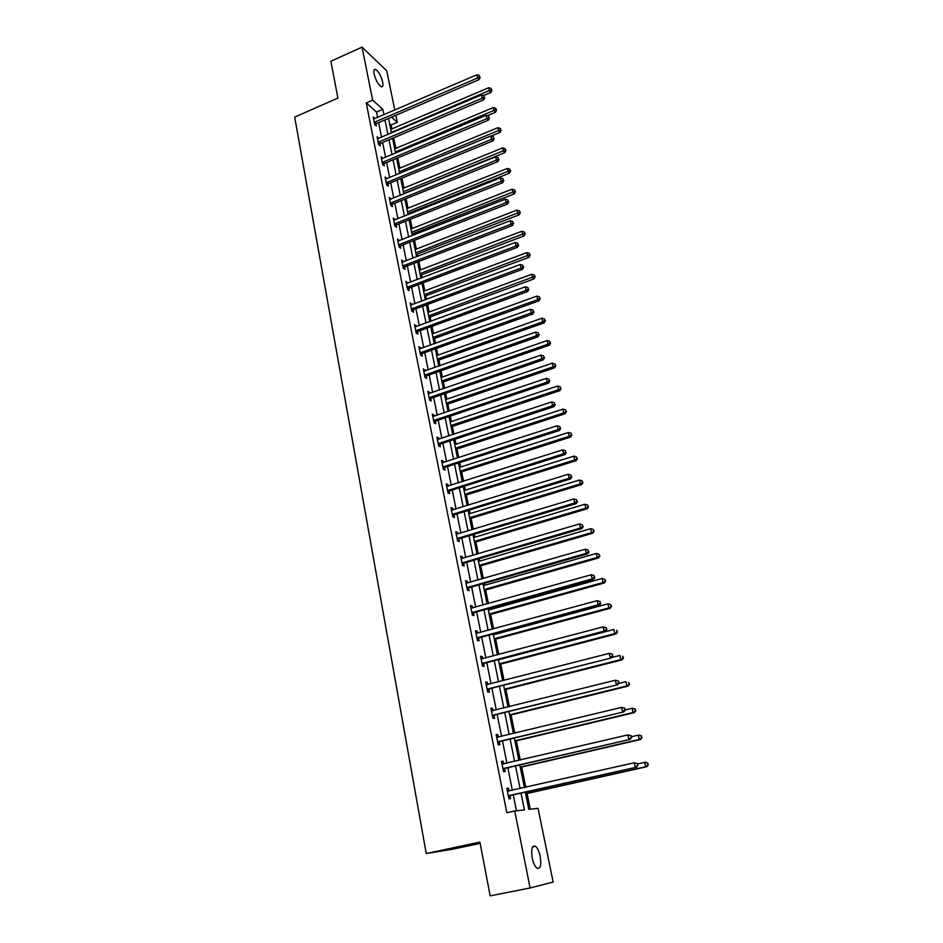 <?xml version="1.0" encoding="UTF-8"?>
<svg xmlns="http://www.w3.org/2000/svg" width="943" height="943" viewBox="0 0 943 943"><rect width="100%" height="100%" fill="white"/><g stroke="black" fill="none" stroke-linecap="round" stroke-linejoin="round"><path stroke-width="1.41" d="M532.217 858.012C530.956 849.077 532.041 845.152 535.447 846.26C537.51 847.946 539.101 851.317 540.221 856.385C541.518 865.32 540.433 869.257 536.991 868.185C534.929 866.487 533.349 863.093 532.217 858.012M374.135 74.061C373.522 70.548 373.994 68.98 375.55 69.369C378.591 71.409 380.96 75.64 382.669 82.053C383.306 85.589 382.834 87.157 381.255 86.768C378.226 84.729 375.856 80.485 374.135 74.061M480.152 843.372L452.581 849.23L426.236 853.545L294.688 117.109L337.9 98.072L330.875 61.26L362.053 47.15L386.736 70.819L394.787 110.06M395.86 115.294L397.298 122.331L391.534 117.144M391.875 128.873L391.086 124.983L397.298 122.331M530.249 809.212L527.054 793.511M525.781 787.24L521.668 767.024M520.253 760.046L516.34 740.844M514.784 733.183L511.082 714.971M509.385 706.625L505.884 689.404M504.045 680.398L500.733 664.12M498.776 654.477L495.653 639.13M494.71 634.462L494.545 633.649M493.566 628.851L490.631 614.423M489.676 609.732L489.393 608.353M488.415 603.532L485.657 589.988M484.702 585.273L484.313 583.352M483.323 578.507L480.753 565.835M479.787 561.097L479.28 558.645M478.29 553.765L475.885 541.942M474.918 537.192L474.317 534.209M473.315 529.318L471.087 518.332M470.109 513.546L469.402 510.057M468.4 505.142L466.337 494.969M465.359 490.16L464.545 486.175M463.543 481.236L461.634 471.865M460.656 467.044L459.748 462.565M458.734 457.603L456.99 449.021M455.999 444.165L454.998 439.226M453.984 434.24L452.392 426.413M451.402 421.545L450.306 416.134M449.281 411.136L447.842 404.052M446.852 399.172L445.662 393.302M444.636 388.28L443.351 381.939M442.35 377.035L441.065 370.729M440.039 365.684L438.896 360.061M437.894 355.134L436.526 348.391M435.489 343.335L434.499 338.407M433.485 333.468L432.035 326.302M430.998 321.221L430.138 316.989M429.124 312.039L427.592 304.459M426.554 299.355L425.823 295.796M424.81 290.821L423.195 282.841M422.146 277.725L421.556 274.826M420.543 269.839L418.845 261.459M417.796 256.331L417.336 254.068M416.323 249.07L414.543 240.3M413.494 235.161L413.164 233.534M412.138 228.512L410.288 219.365M409.238 214.214L409.026 213.201M408.001 208.179L406.068 198.655M403.91 188.046L401.907 178.168M399.856 168.113L397.781 157.882M395.848 148.393L393.691 137.808M525.322 792.167L528.811 809.377L538.029 808.316L553.152 882.07L530.107 887.964L514.725 810.992L524.402 809.884L521.019 793.122M391.086 124.983L389.565 123.627M377.613 117.451L376.528 112.064L366.261 102.952L506.827 812.725L514.725 810.992M516.469 810.791L513.275 794.866M512.355 790.269L507.853 767.779M506.921 763.158L502.489 741.033M501.558 736.377L497.197 714.594M496.266 709.902L491.963 688.461M491.02 683.746L486.8 662.646M485.845 657.896L481.684 637.126M480.73 632.352L476.639 611.901M475.673 607.103L471.641 586.97M470.675 582.137L466.702 562.323M465.736 557.466L461.822 537.958M460.844 533.078L457.001 513.876M456.023 508.972L452.227 490.054M451.249 485.126L447.512 466.514M446.522 461.563L442.856 443.222M441.854 438.247L438.236 420.189M437.246 415.203L433.674 397.416M432.672 392.406L429.171 374.89M428.157 369.856L424.704 352.611M423.69 347.566L420.295 330.569M419.281 325.5L415.922 308.774M414.908 303.693L411.608 287.202M410.582 282.11L407.341 265.867M406.315 260.751L403.109 244.756M402.083 239.628L398.924 223.868M397.899 218.729L394.787 203.205M393.75 198.042L390.685 182.753M389.659 177.579L386.642 162.514M385.593 157.328L382.622 142.487M381.585 137.289L378.65 122.661M374.913 118.618L373.169 116.956L374.677 124.547L376.387 126.032L375.974 123.981M378.862 138.432L377.106 136.759L378.638 144.432L380.347 145.87L379.935 143.808M382.858 158.471L381.09 156.762L382.634 164.506L384.343 165.909L383.931 163.823M386.901 178.71L385.121 176.978L386.677 184.804L388.386 186.16L387.962 184.05M390.98 199.162L389.188 197.405L390.767 205.315L392.465 206.635L392.04 204.501M395.105 219.837L393.302 218.045L394.893 226.037L396.59 227.31L396.166 225.153M399.266 240.724L397.451 238.897L399.066 246.983L400.763 248.209L400.327 246.029M403.486 261.848L401.647 259.985L403.274 268.154L404.983 269.333L404.535 267.14M407.741 283.183L405.891 281.297L407.541 289.548L409.238 290.692L408.791 288.464M412.044 304.754L410.181 302.833L411.843 311.178L413.541 312.263L413.093 310.023M416.393 326.561L414.519 324.604L416.193 333.044L417.89 334.081L417.443 331.806M420.79 348.604L418.904 346.623L420.602 355.146L422.299 356.136L421.839 353.837M425.234 370.882L423.336 368.866L425.045 377.495L426.743 378.426L426.283 376.104M429.737 393.42L429.501 392.276L427.816 391.369L429.548 400.091L431.234 400.964L430.774 398.618M434.275 416.205L434.028 414.967L432.342 414.118L434.098 422.935L435.784 423.761L435.312 421.38M435.253 421.108L435.136 420.519M438.872 439.238L438.613 437.906L436.915 437.116L438.695 446.027L440.381 446.805L439.898 444.401M443.516 462.53L443.234 461.115L441.548 460.373L443.351 469.39L445.025 470.109L444.542 467.669M448.22 486.093L447.913 484.572L446.239 483.889L448.055 493.012L449.728 493.672L449.245 491.209M452.97 509.915L452.652 508.301L450.978 507.676L452.805 516.905L454.491 517.495L453.996 515.019M457.779 534.009L457.438 532.3L455.764 531.734L457.626 541.07L459.3 541.6L458.793 539.09M462.648 558.386L462.282 556.57L460.608 556.075L462.483 565.505L464.156 565.989L463.65 563.442M467.563 583.033L467.174 581.124L465.512 580.688L467.41 590.235L469.084 590.648L468.565 588.067M472.537 607.976L472.137 605.96L470.474 605.583L472.396 615.237L474.058 615.59L473.539 612.985M477.571 633.213L477.146 631.091L475.484 630.784L477.429 640.545L479.091 640.827L478.561 638.199M482.663 658.744L482.215 656.505L480.565 656.269L482.533 666.147L484.183 666.359L483.653 663.695M487.814 684.571L487.354 682.225L485.692 682.048L487.684 692.056L489.334 692.197L488.804 689.498M493.036 710.704L492.541 708.252L490.89 708.146L492.906 718.271L494.556 718.342L494.014 715.607M498.305 737.155L497.798 734.585L496.148 734.55L498.187 744.793L499.825 744.793L499.283 742.035M503.645 763.924L503.114 761.237L501.476 761.272L503.538 771.645L505.177 771.563L504.611 768.769M507.322 790.658L509.055 791.024L508.489 788.207L506.863 788.324L508.949 798.815L510.576 798.662L510.01 795.833M426.236 853.545L479.904 842.111L490.171 895.85L530.107 887.964M366.261 102.952L372.65 100.17L362.053 47.15M383.942 114.728L382.846 109.341L372.65 100.17M520.088 788.525L515.538 765.999M514.607 761.366L510.128 739.194M509.185 734.538L504.776 712.708M503.821 708.016L499.484 686.539M498.529 681.813L494.262 660.678M493.295 655.927L489.087 635.122M488.12 630.337L483.983 609.862M483.016 605.041L478.938 584.884M477.96 580.051L473.952 560.201M472.973 555.344L469.025 535.801M468.034 530.909L464.145 511.672M463.154 506.768L459.324 487.826M458.333 482.887L454.561 464.239M453.559 459.276L449.846 440.923M448.844 435.937L445.19 417.855M444.177 412.857L440.581 395.046M439.568 390.025L436.02 372.497M435.006 367.452L431.517 350.183M430.491 345.126L427.061 328.117M426.036 323.036L422.641 306.286M421.615 301.194L418.279 284.692M417.254 279.588L413.965 263.321M412.928 258.205L409.698 242.186M408.661 237.047L405.466 221.275M404.429 216.124L401.294 200.588M400.245 195.413L397.156 180.113M396.107 174.927L393.054 159.838M392.005 154.652L388.999 139.788M387.95 134.59L384.992 119.95M388.504 118.441L391.486 133.093M392.547 138.303L395.565 153.167M396.614 158.365L399.679 173.453M400.74 178.64L403.84 193.963M404.901 199.126L408.048 214.686M409.097 219.837L412.303 235.62M413.352 240.76L416.606 256.791M417.643 261.918L420.943 278.185M421.981 283.289L425.34 299.815M426.377 304.907L429.784 321.669M430.81 326.749L434.263 343.771M435.289 348.839L438.801 366.12M439.827 371.165L443.387 388.716M444.412 393.738L448.031 411.561M449.045 416.558L452.723 434.652M453.736 439.638L457.461 458.015M458.475 462.978L462.259 481.649M463.261 486.588L467.115 505.542M468.117 510.458L472.019 529.707M473.021 534.598L476.981 554.154M477.971 559.022L482.014 578.884M482.993 583.729L487.095 603.909M488.061 608.718L492.234 629.217M493.201 634.002L497.433 654.831M498.399 659.593L502.69 680.752M503.656 685.478L508.018 706.967M508.972 711.67L513.405 733.513M514.359 738.18L518.862 760.376M519.805 765.009L524.379 787.558M376.528 112.064L382.846 109.341M479.586 76.772L479.292 75.475L479.586 76.772L477.594 77.998L374.901 122.048L376.611 123.533L479.103 79.636L477.594 77.998L476.863 74.78L374.878 118.453M484.219 96.964L483.912 95.667L484.219 96.964L482.215 98.213L378.862 141.91L380.571 143.348L483.724 99.817L482.215 98.213L481.472 94.96L378.815 138.22M381.491 158.73L382.799 158.176M385.498 178.899L386.83 178.357M389.565 199.279L390.897 198.737M393.655 219.872L394.999 219.33M397.805 240.677L399.148 240.147M401.989 261.706L403.356 261.187M406.221 282.971L407.588 282.452M410.5 304.448L411.879 303.941M414.826 326.172L416.217 325.665M419.199 348.12L420.602 347.625M423.619 370.316L425.022 369.821M428.087 392.76L429.501 392.276M432.601 415.45L434.028 414.967M437.175 438.389L438.613 437.906M441.796 461.575L443.234 461.115M446.463 485.032L447.913 484.572M451.19 508.76L452.652 508.301M455.964 532.748L457.438 532.3M460.797 557.007L462.282 556.57M465.689 581.56L467.174 581.124M470.628 606.384L472.137 605.96M475.626 631.504L477.146 631.091M480.694 656.917L482.215 656.505M485.81 682.626L487.354 682.225M490.985 708.641L492.541 708.252M496.23 734.962L497.798 734.585M501.535 761.602L503.114 761.237M506.91 788.56L508.489 788.207M374.901 122.048L374.277 122.496M376.611 123.533L375.019 124.853M479.103 79.636L480.187 77.42M479.292 75.475L476.863 74.78M483.57 95.573L490.879 92.473L489.429 90.893L488.698 87.734L390.732 129.356M391.357 132.468L491.374 89.691L491.951 90.316L491.091 88.418L491.374 89.691M488.698 87.734L491.091 88.418M491.951 90.316L490.879 92.473M378.862 141.91L378.226 142.358M380.571 143.348L378.945 144.692M483.724 99.817L484.82 97.612M483.912 95.667L481.472 94.96M382.858 161.972L384.567 163.375L488.391 120.209L486.894 118.641L382.221 162.42M488.898 117.392L488.592 116.072L488.898 117.392L486.894 118.641L486.14 115.352L381.514 158.848M384.567 163.375L382.905 164.73M488.391 120.209L489.5 118.016M488.592 116.072L486.14 115.352M487.366 115.706L495.476 112.323L494.026 110.791L493.295 107.585L394.693 148.876M395.329 152.023L495.983 109.565L496.56 110.178L495.688 108.28L495.983 109.565M493.295 107.585L495.688 108.28M496.56 110.178L495.476 112.323M491.162 136.063L500.12 132.385L498.67 130.888L497.928 127.659L398.7 168.597M399.337 171.779L500.639 129.651L501.216 130.252L500.332 128.354L500.639 129.651M497.928 127.659L500.332 128.354M501.216 130.252L500.12 132.385M386.901 182.247L388.599 183.602L493.106 140.813L491.621 139.305L386.253 182.694M493.637 138.02L493.33 136.7L493.637 138.02L491.621 139.305L490.855 135.981L385.534 179.087M388.599 183.602L386.913 184.993M493.106 140.813L494.226 138.633M493.33 136.7L490.855 135.981M390.98 202.733L392.689 204.053L497.88 161.654L496.395 160.18L390.331 203.181M498.411 158.884L498.104 157.54L498.411 158.884L496.395 160.18L495.629 156.821L389.612 199.527M392.689 204.053L390.944 205.456M497.88 161.654L499.012 159.473M498.104 157.54L495.629 156.821M395.105 223.432L396.814 224.705L502.713 182.706L501.216 181.292L394.457 223.88M503.256 179.972L502.937 178.616L503.256 179.972L501.216 181.292L500.438 177.885L393.726 220.202M396.814 224.705L395.034 226.143M502.713 182.706L503.845 180.549M502.937 178.616L500.438 177.885M403.769 193.563L504.811 152.66L503.373 151.198L502.619 147.933L402.744 188.517M403.392 191.735L505.342 149.949L505.908 150.526L505.035 148.64L505.342 149.949M502.619 147.933L505.035 148.64M505.908 150.526L504.811 152.66M407.847 213.672L509.55 173.147L508.112 171.732L507.346 168.432L406.822 208.651M407.482 211.892L510.092 170.459L510.658 171.025L509.786 169.139L510.092 170.459M507.346 168.432L509.786 169.139M510.658 171.025L509.55 173.147M411.973 233.994L514.336 193.845L512.909 192.478L512.132 189.142L410.959 228.984M411.619 232.261L514.89 191.193L515.467 191.735L514.583 189.849L514.89 191.193M512.132 189.142L514.583 189.849M515.467 191.735L514.336 193.845M416.146 254.527L519.18 214.78L517.754 213.448L516.976 210.077L415.132 249.53M415.804 252.842L519.746 212.14L520.312 212.67L519.44 210.796L519.746 212.14M516.976 210.077L519.44 210.796M520.312 212.67L519.18 214.78M420.354 275.285L524.072 235.927L522.658 234.654L521.868 231.235L419.34 270.299M420.024 273.647L524.65 233.322L525.216 233.84L524.332 231.954L524.65 233.322M521.868 231.235L524.332 231.954M525.216 233.84L524.072 235.927M424.621 296.243L529.023 257.309L527.609 256.083L526.807 252.63L423.607 291.281M424.291 294.664L529.612 254.74L530.178 255.223L529.294 253.349L529.612 254.74M526.807 252.63L529.294 253.349M530.178 255.223L529.023 257.309M428.924 317.437L534.021 278.928L532.606 277.737L531.805 274.26L427.91 312.487M428.605 315.905L534.622 276.382L535.188 276.853L534.304 274.979L534.622 276.382M531.805 274.26L534.304 274.979M535.188 276.853L534.021 278.928M433.261 338.855L539.078 300.782L537.675 299.638L536.85 296.114L432.259 333.916M432.967 337.37L537.675 299.638L539.691 298.259L540.256 298.719L539.372 296.845L539.691 298.259M536.85 296.114L539.372 296.845M540.256 298.719L539.078 300.782M437.658 360.497L544.182 322.871L542.791 321.787L541.966 318.215L436.668 355.57M437.375 359.071L542.791 321.787L544.818 320.384L545.384 320.82L544.488 318.958L544.818 320.384M541.966 318.215L544.488 318.958M545.384 320.82L544.182 322.871M442.102 382.375L549.356 345.209L547.954 344.171L547.129 340.564L441.112 377.471M441.819 380.996L547.954 344.171L550.005 342.745L550.559 343.169L549.675 341.307L550.005 342.745M547.129 340.564L549.675 341.307M550.559 343.169L549.356 345.209M446.593 404.476L554.578 367.794L553.187 366.815L552.35 363.161L445.603 399.596M446.322 403.168L553.187 366.815L555.792 365.766L554.908 363.915L555.238 365.365M552.35 363.161L554.908 363.915M555.792 365.766L554.578 367.794M451.131 426.837L559.859 390.626L558.48 389.707L557.631 386.017L450.141 421.969M450.872 425.576L558.48 389.707L561.097 388.61L560.201 386.771L560.543 388.245M557.631 386.017L560.201 386.771M561.097 388.61L559.859 390.626M455.717 449.434L565.211 413.718L563.831 412.857L562.971 409.121L454.738 444.577M455.481 448.231L563.831 412.857L566.448 411.726L565.552 409.875L565.894 411.372M562.971 409.121L565.552 409.875M566.448 411.726L565.211 413.718M460.361 472.278L570.609 437.08L569.242 436.267L568.37 432.495L459.382 467.445M460.125 471.135L569.242 436.267L571.859 435.088L570.975 433.261L571.317 434.758M568.37 432.495L570.975 433.261M571.859 435.088L570.609 437.08M465.052 495.37L576.079 460.703L574.711 459.948L573.827 456.129L464.074 490.56M464.828 494.297L574.711 459.948L577.34 458.722L576.444 456.895L576.798 458.428M573.827 456.129L576.444 456.895M577.34 458.722L576.079 460.703M469.791 518.721L581.607 484.596L580.251 483.9L579.356 480.046L468.824 513.935M469.59 517.707L580.251 483.9L582.88 482.627L581.984 480.812L582.338 482.356M579.356 480.046L581.984 480.812M582.88 482.627L581.607 484.596M474.588 542.331L587.194 508.76L585.851 508.124L584.943 504.222L473.622 537.581M474.4 541.388L585.851 508.124L588.491 506.815L587.595 505L587.949 506.556M584.943 504.222L587.595 505M588.491 506.815L587.194 508.76M479.433 566.213L592.852 533.208L591.509 532.642L590.601 528.693L478.478 561.474M479.256 565.34L591.509 532.642L594.161 531.274L593.253 529.471L593.619 531.05M590.601 528.693L593.253 529.471M594.161 531.274L592.852 533.208M484.337 590.365L598.569 557.95L597.237 557.431L596.318 553.447L483.382 585.65M484.172 589.552L597.237 557.431L599.889 556.028L598.994 554.225L599.359 555.828M596.318 553.447L598.994 554.225M599.889 556.028L598.569 557.95M399.278 244.355L400.975 245.593L507.582 204.006L506.096 202.627L398.63 244.803M508.136 201.295L507.829 199.916L508.136 201.295L506.096 202.627L505.318 199.185L397.887 241.078M400.975 245.593L399.16 247.054M507.582 204.006L508.737 201.849M507.829 199.916L505.318 199.185M403.498 265.502L405.195 266.692L512.509 225.53L511.035 224.198L402.838 265.95M513.086 222.843L512.768 221.464L513.086 222.843L511.035 224.198L510.246 220.721L402.083 262.189M405.195 266.692L403.321 268.189M512.509 225.53L513.676 223.385M512.768 221.464L510.246 220.721M407.753 286.872L409.451 288.016L517.495 247.29L516.021 246.005L407.093 287.32M518.084 244.638L517.766 243.235L518.084 244.638L516.021 246.005L515.22 242.492L406.339 283.525M409.451 288.016L407.529 289.548M517.495 247.29L518.674 245.156M517.766 243.235L515.22 242.492M412.056 308.479L413.753 309.575L522.54 269.297L521.066 268.06L411.396 308.927M523.141 266.68L522.811 265.254L523.141 266.68L521.066 268.06L520.253 264.512L410.629 305.084M413.753 309.575L411.832 311.096M522.54 269.297L523.719 267.175M522.811 265.254L520.253 264.512M416.417 330.321L418.114 331.37L527.632 291.552L526.17 290.361L415.745 330.769M528.245 288.959L527.915 287.521L528.245 288.959L526.17 290.361L525.345 286.778L414.967 326.879M418.114 331.37L416.169 332.891M527.632 291.552L528.834 289.43M527.915 287.521L525.345 286.778M420.814 352.399L422.511 353.401L532.783 314.054L531.333 312.923L420.142 352.847M533.42 311.496L533.078 310.047L533.42 311.496L531.333 312.923L530.496 309.292L419.352 348.91M422.511 353.401L420.554 354.922M532.783 314.054L533.997 311.944M533.078 310.047L530.496 309.292M425.269 374.725L426.955 375.668L538.005 336.804L536.543 335.732L424.586 375.161M538.642 334.282L538.3 332.82L538.642 334.282L536.543 335.732L535.707 332.054L423.796 371.188M426.955 375.668L424.987 377.188M538.005 336.804L539.219 334.718M538.3 332.82L535.707 332.054M429.76 397.286L431.446 398.182L543.274 359.825L541.824 358.8L429.077 397.734M543.922 357.326L543.581 355.841L543.922 357.326L541.824 358.8L540.976 355.087L428.275 393.714M431.446 398.182L429.466 399.702M543.274 359.825L544.5 357.739M543.581 355.841L540.976 355.087M434.31 420.106L435.996 420.943L548.602 383.094L547.164 382.139L433.627 420.543M549.274 380.642L548.932 379.145L549.274 380.642L547.164 382.139L546.303 378.379L432.813 416.488M435.996 420.943L434.004 422.464M548.602 383.094L549.852 381.031M548.932 379.145L546.303 378.379M438.908 443.186L440.593 443.964L554.001 406.645L552.563 405.738L438.212 443.623M554.684 404.229L554.331 402.708L554.684 404.229L552.563 405.738L551.69 401.942L437.399 439.521M440.593 443.964L438.589 445.485M554.001 406.645L555.25 404.594M554.331 402.708L551.69 401.942M443.564 466.514L445.237 467.245L559.447 430.456L558.02 429.619L442.868 466.95M560.154 428.087L559.8 426.542L560.154 428.087L558.02 429.619L557.148 425.764L442.031 462.801M445.237 467.245L443.222 468.754M559.447 430.456L560.72 428.417M559.8 426.542L557.148 425.764M448.267 490.112L449.941 490.784L564.975 454.561L563.549 453.772L447.56 490.549M565.682 452.216L565.328 450.66L565.682 452.216L563.549 453.772L562.653 449.882L446.723 486.352M449.941 490.784L447.913 492.293M564.975 454.561L566.248 452.534M565.328 450.66L562.653 449.882M453.017 513.982L454.691 514.583L570.55 478.938L569.136 478.207L452.31 514.406M571.281 476.628L570.928 475.06L571.281 476.628L569.136 478.207L568.24 474.27L451.473 510.163M454.691 514.583L452.652 516.104M570.55 478.938L571.847 476.922M570.928 475.06L568.24 474.27M457.826 538.111L459.5 538.665L576.197 503.597L574.794 502.937L457.119 538.547M576.951 501.334L576.586 499.743L576.951 501.334L574.794 502.937L573.886 498.953L456.259 534.245M459.5 538.665L457.438 540.174M576.197 503.597L577.517 501.605M576.586 499.743L573.886 498.953M462.695 562.523L464.369 563.018L581.914 528.551L580.511 527.95L461.976 562.959M582.68 526.335L582.314 524.721L582.68 526.335L580.511 527.95L579.591 523.931L461.115 558.61M464.369 563.018L462.294 564.527M581.914 528.551L583.245 526.571M582.314 524.721L579.591 523.931M467.622 587.23L469.284 587.642L587.701 553.8L586.31 553.27L466.903 587.654M469.284 587.642L467.103 587.489L468.765 587.913L467.198 589.151M588.479 551.631L588.114 549.993L588.479 551.631L586.31 553.27L585.379 549.203L466.019 583.257M587.701 553.8L589.045 551.844M588.114 549.993L585.379 549.203M472.596 612.207L474.258 612.561L593.56 579.367L592.169 578.896L471.877 612.632M594.361 577.222L593.972 575.572L594.361 577.222L592.169 578.896L591.226 574.77L470.993 608.188M474.258 612.561L472.16 614.07M593.56 579.367L594.903 577.411M593.972 575.572L591.226 574.77M477.641 637.48L479.292 637.774L599.477 605.229L598.098 604.828L476.91 637.904M600.302 603.131L599.913 601.469L600.302 603.131L598.098 604.828L597.143 600.656L476.015 633.413M479.292 637.774L477.182 639.271M599.477 605.229L600.844 603.296M599.913 601.469L597.143 600.656M489.299 614.789L604.357 582.963L603.037 582.526L602.106 578.483L488.344 610.097M489.146 614.046L603.037 582.526L605.701 581.065L604.793 579.273L605.17 580.888M602.106 578.483L604.793 579.273M605.701 581.065L604.357 582.963M494.309 639.484L610.215 608.282L608.907 607.905L607.952 603.826L493.366 634.828M494.179 638.812L608.907 607.905L611.571 606.396L610.663 604.616L611.04 606.255M607.952 603.826L610.663 604.616M611.571 606.396L610.215 608.282M482.733 663.059L484.384 663.283L605.477 631.397L604.109 631.079L482.003 663.483M606.314 629.358L604.109 631.079L603.143 626.859L606.467 627.802L606.314 629.358L606.467 627.802M481.095 658.933L603.143 626.859L605.925 627.673M484.384 663.283L482.262 664.78M605.477 631.397L606.856 629.488M499.389 664.473L616.144 633.908L614.836 633.602L613.881 629.464L498.446 659.841M499.271 663.872L614.836 633.602L617.512 632.034L616.604 630.254L616.993 631.916M617.512 632.034L616.144 633.908M487.896 688.932L611.547 657.896L487.154 689.357M612.396 655.904L610.18 657.648L609.202 653.369L612.549 654.301L612.396 655.904L612.549 654.301M486.234 684.748L609.202 653.369L612.007 654.194M489.547 689.085L487.39 690.582M486.211 684.618L487.048 684.771M611.547 657.896L612.938 656.01M504.517 689.746L622.144 659.829L620.848 659.593L619.881 655.409L611.877 657.448M504.411 689.227L620.848 659.593L623.523 657.978L622.616 656.21L623.005 657.884M623.523 657.978L622.144 659.829M493.106 715.112L617.689 684.724L492.364 715.537M618.561 682.779L616.333 684.547L615.343 680.221L618.702 681.117L618.561 682.779L618.702 681.117M491.433 710.869L615.343 680.221L618.16 681.046M494.757 715.195L492.588 716.692M491.397 710.657L492.446 710.857M617.689 684.724L619.103 682.85M509.715 715.313L628.215 686.068L626.918 685.903L625.94 681.659L618.62 683.475M509.621 714.865L626.918 685.903L629.606 684.229L628.698 682.473L629.099 684.158M629.606 684.229L628.215 686.068M498.387 741.611L623.901 711.871L497.645 742.023M624.796 709.985L622.569 711.776L621.555 707.391L624.938 708.264L624.796 709.985L624.938 708.264M496.702 737.308L621.555 707.391L624.396 708.228M500.038 741.622L497.857 743.108M496.643 737.013L497.916 737.249M623.901 711.871L625.339 710.02M514.961 741.174L634.356 712.613L633.071 712.531L632.081 708.24L625.303 709.867M514.89 740.809L633.071 712.531L635.771 710.798L634.863 709.053L635.252 710.763M634.863 709.053L632.081 708.24L635.37 709.089M635.771 710.798L634.356 712.613M503.739 768.427L630.195 739.371L502.973 768.84M631.115 737.52L628.875 739.347L627.849 734.915L631.244 735.752L631.115 737.52L631.244 735.752M502.03 764.066L627.849 734.915L630.714 735.752M505.377 768.356L503.185 769.853M501.947 763.677L503.456 763.971M630.195 739.371L631.645 737.532M520.277 767.354L640.58 739.489L639.307 739.477L638.305 735.139L631.468 736.731M520.218 767.06L639.307 739.477L641.994 737.697L641.087 735.953L641.499 737.685M641.087 735.953L639.578 735.163L641.594 735.964M641.994 737.697L640.58 739.489M509.149 795.562L636.572 767.201L508.383 795.975M637.515 765.41L635.252 767.272L634.226 762.769L637.621 763.594L637.515 765.41L637.621 763.594M507.417 791.153L634.226 762.769L637.103 763.618M510.776 795.42L508.572 796.906M636.572 767.201L638.034 765.386M525.652 793.829L646.863 766.694L645.601 766.753L644.588 762.357L637.704 763.913M525.616 793.629L645.601 766.753L648.312 764.914L647.405 763.182L647.806 764.938M647.405 763.182L644.588 762.357L645.849 762.309L647.9 763.17M648.312 764.914L646.863 766.694M374.442 122.342L376.151 123.828M378.402 142.204L380.112 143.642M382.398 162.267L384.096 163.669M386.43 182.529L388.139 183.897M390.508 203.016L392.217 204.348M394.634 223.727L396.343 225M398.806 244.65L400.504 245.875M403.015 265.796L404.712 266.975M407.27 287.167L408.967 288.31M411.572 308.774L413.27 309.858M415.922 330.604L417.619 331.653M420.319 352.682L422.016 353.684M424.774 375.008L426.46 375.951M429.265 397.569L430.951 398.465M433.815 420.389L435.501 421.226M438.401 443.469L440.086 444.247M443.057 466.797L444.731 467.516M447.748 490.395L449.434 491.055M452.51 514.253L454.184 514.854M457.308 538.394L458.982 538.936M462.176 562.806L463.85 563.289M472.066 612.479L473.728 612.832M477.099 637.751L478.761 638.046M482.203 663.318L483.853 663.542M487.354 689.192L489.004 689.345M492.564 715.372L494.215 715.454M497.845 741.87L499.484 741.882M502.277 764.113L502.925 764.101M503.185 768.686L504.823 768.616M507.664 791.201L508.572 791.13M508.595 795.821L510.222 795.68M535.447 846.26L532.665 846.838M375.55 69.369L374.1 70.006M434.275 420.118L435.961 420.955M438.801 443.222L440.487 444M443.375 466.585L445.061 467.315M448.008 490.219L449.693 490.89M452.699 514.124L454.373 514.725M457.449 538.288L459.123 538.842M462.247 562.747L463.921 563.23"/></g></svg>
